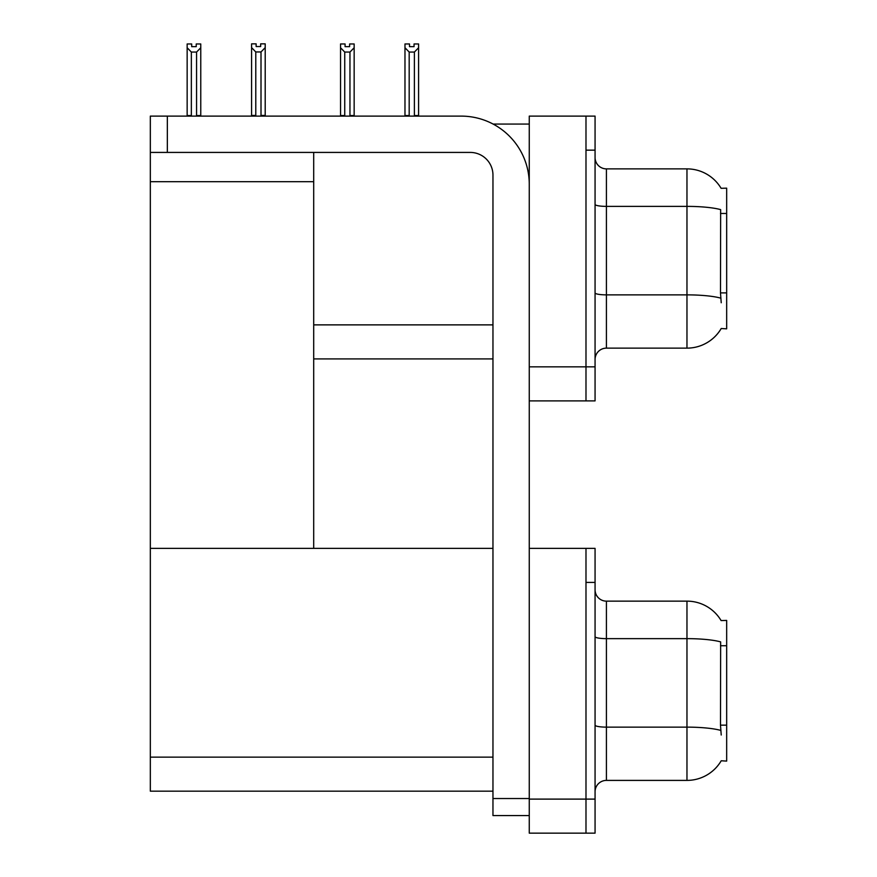 <?xml version="1.0" encoding="UTF-8"?>
<svg xmlns="http://www.w3.org/2000/svg" width="877" height="877" viewBox="0 0 877 877"><rect width="100%" height="100%" fill="white"/><g stroke="black" fill="none" stroke-linecap="round" stroke-linejoin="round"><path stroke-width="1.32" d="M493.104 124.063L529.259 124.063M585.989 548.377L585.989 833.15L595.066 833.15L595.066 548.377L529.259 548.377L529.259 116.115L585.989 116.115L585.989 400.888L529.259 400.888L529.259 366.849L585.989 366.849L585.989 400.888L595.066 400.888L595.066 366.849L585.989 366.849L585.989 150.153L595.066 150.153L595.066 366.849M313.703 358.912L492.962 358.912M721.102 188.303A39.706 39.706 0 0 0 686.965 168.877A39.706 39.706 0 0 1 721.102 188.303L726.671 188.16L726.671 328.842L721.223 328.513A39.706 39.706 0 0 1 686.965 348.136A39.706 39.706 0 0 0 721.015 328.842M313.703 181.692L313.703 548.377L150.329 548.377L150.329 181.692L313.703 181.692L313.703 152.423M150.329 181.692L150.329 116.115L167.343 116.115L167.343 152.423L470.269 152.423A22.692 22.692 0 0 1 492.962 175.115L492.962 798.541L529.259 798.541M529.259 400.888L529.259 833.15L585.989 833.15L585.989 582.416L595.066 582.416M313.703 548.377L492.962 548.377M150.329 548.377L150.329 791.175L492.962 791.175M721.102 620.565A39.706 39.706 0 0 0 686.965 601.14A39.706 39.706 0 0 1 721.102 620.565L726.671 620.423L726.671 761.104L721.223 760.765A39.706 39.706 0 0 1 686.965 780.398A39.706 39.706 0 0 0 721.015 761.104M595.066 359.482A11.346 11.346 0 0 1 606.413 348.136L686.965 348.136L686.965 168.877A39.706 39.706 0 0 1 721.015 188.16A39.706 39.706 0 0 0 686.965 168.877L606.413 168.877A11.346 11.346 0 0 1 595.066 157.531A11.346 11.346 0 0 0 606.413 168.877L606.413 348.136A11.346 11.346 0 0 0 595.066 359.482M721.223 302.751L720.488 292.896L720.653 209.625A39.706 6.895 180 0 0 686.965 206.38L606.413 206.38A11.346 1.973 -0 0 1 595.066 204.407M585.989 116.115L595.066 116.115L595.066 150.153M595.066 791.745A11.346 11.346 0 0 1 606.413 780.398L686.965 780.398L686.965 601.14A39.706 39.706 0 0 1 721.015 620.423A39.706 39.706 0 0 0 686.965 601.14L606.413 601.14A11.346 11.346 0 0 1 595.066 589.793A11.346 11.346 0 0 0 606.413 601.14L606.413 780.398A11.346 11.346 0 0 0 595.066 791.745M721.223 735.014L720.488 725.158L720.653 641.887A39.706 6.895 180 0 0 686.965 638.642L606.413 638.642A11.346 1.973 -0 0 1 595.066 636.669M414.953 116.115L414.393 115.556L414.393 52.061L409.186 52.061L404.977 47.742L404.977 43.96L409.515 43.96L409.515 46.656L414.054 46.656L409.515 46.656M414.054 46.656L414.054 43.96L418.592 43.96L418.592 47.742L414.393 52.061M414.393 115.556L418.592 115.556L418.592 116.115L418.592 47.742M409.186 52.061L409.186 115.556L408.627 116.115M409.186 115.556L404.977 115.556L404.977 116.115L404.977 47.742M349.616 46.656L345.078 46.656L349.616 46.656L349.616 43.96L354.155 43.96L354.155 47.742L349.956 52.061L344.738 52.061L344.738 115.556L340.539 115.556L340.539 116.115M344.738 52.061L340.539 47.742L340.539 43.96L345.078 43.96L345.078 46.656M344.738 115.556L344.179 116.115M340.539 47.742L340.539 115.556M354.155 47.742L354.155 115.556L349.956 115.556L349.956 52.061M350.515 116.115L349.956 115.556M354.155 115.556L354.155 116.115M261.006 51.951L255.788 51.951L251.589 47.621L251.589 43.85L256.128 43.85L256.128 46.536L260.666 46.536L260.666 43.85L265.205 43.85L265.205 47.621L261.006 51.951L261.006 115.435L265.205 115.435L265.205 116.115M265.205 115.435L265.205 47.621M255.788 51.951L255.788 115.435L251.589 115.435L251.589 116.115L251.589 47.621L251.589 115.435M255.788 115.435L255.13 116.115M260.666 46.536L256.128 46.536M196.229 46.656L191.69 46.656L196.229 46.656L196.229 43.96L200.767 43.96L200.767 115.556L196.569 115.556L196.569 52.061L191.35 52.061L191.35 115.556L190.791 116.115M191.69 46.656L191.69 43.96L187.152 43.96L187.152 116.115M200.767 47.742L196.569 52.061M191.35 52.061L187.152 47.742M191.35 115.556L187.152 115.556M200.767 115.556L200.767 116.115M529.259 815.566L492.962 815.566L492.962 798.541M529.259 184.192A68.077 68.077 0 0 0 461.192 116.115L167.343 116.115M167.343 152.423L150.329 152.423M313.703 324.874L492.962 324.874M726.671 213.473L720.488 213.473M726.671 292.896L720.488 292.896M529.259 799.111L595.066 799.111M150.329 757.136L492.962 757.136M726.671 645.735L720.488 645.735M726.671 725.158L720.488 725.158M720.773 298.147A39.706 6.895 180 0 0 686.965 294.869L606.413 294.869A11.346 1.973 0 0 1 595.066 292.907M606.413 168.877A11.346 11.346 0 0 1 595.066 157.531M720.773 730.409A39.706 6.895 180 0 0 686.965 727.132L606.413 727.132A11.346 1.973 0 0 1 595.066 725.158M606.413 601.14A11.346 11.346 0 0 1 595.066 589.793"/></g></svg>
